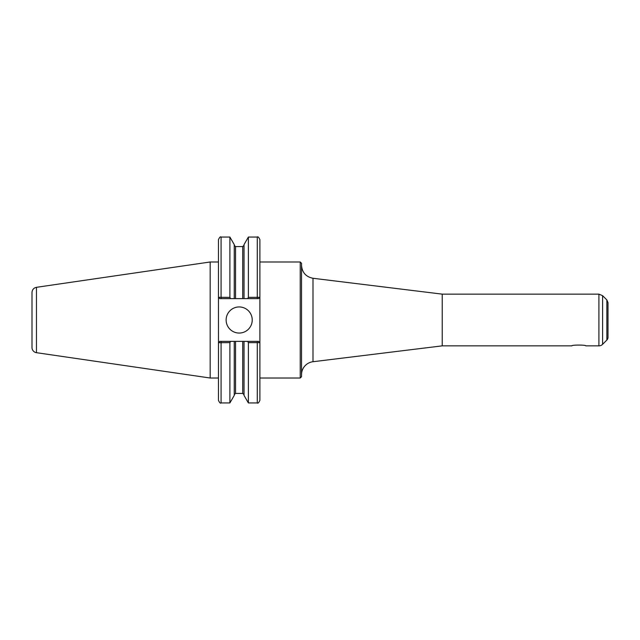 <?xml version="1.0" encoding="UTF-8"?>
<svg xmlns="http://www.w3.org/2000/svg" width="640" height="640" viewBox="0 0 640 640"><rect width="100%" height="100%" fill="white"/><g stroke="black" fill="none" stroke-linecap="round" stroke-linejoin="round"><path stroke-width="0.96" d="M585.824 345.856C586.248 344.816 571.4 344.816 571.832 345.856C571.4 344.816 586.248 344.816 585.824 345.856L598.904 345.856A5.224 5.224 0 0 0 602.592 344.328L602.592 295.672L598.904 294.144L598.904 345.856M301.528 374.68A13.056 13.056 0 0 1 312.992 361.728L312.992 278.272C305.92 276.832 302.104 272.512 301.528 265.32M312.992 278.272L442.232 294.144L442.232 345.856L312.992 361.728M606.856 340.072L606.856 299.928L608 302.696L608 337.304A3.912 3.912 0 0 1 606.856 340.072L602.592 344.328M608 311.712L608 320M259.896 261.984L300.224 261.984L300.224 378.016L259.896 378.016L259.896 342.688L259.896 400.336C258.792 402.744 257.92 403.608 257.28 402.944L257.28 342.64L259.896 342.688L258.592 341.376L259.896 342.688L259.896 239.664L259.896 297.312L248.384 297.36L247.656 298.624L258.592 298.624L259.872 297.312L258.592 298.624M300.224 261.984L301.528 263.288L301.528 376.712L300.224 378.016M230.624 298.624L234.248 298.624L234.248 244.592L229.896 237.056L229.896 297.36L218.464 297.312L219.768 298.624L218.464 297.312L218.464 239.664C219.56 237.264 220.432 236.392 221.08 237.056L221.08 298.624L230.624 298.624L229.896 297.36M32 347.52L32 292.48L32 347.52A5.224 5.224 0 0 0 36.464 352.688L36.464 287.312L210.168 261.984L210.168 378.016L218.464 378.016L218.488 342.688L218.464 400.336C219.56 402.736 220.432 403.608 221.08 402.944L229.896 402.944L229.896 342.64L230.624 341.376L219.768 341.376L218.488 342.688L218.464 297.312M219.768 341.376L218.464 342.688L229.896 342.64M258.592 341.376L234.248 341.376L234.248 395.408L229.896 402.944M234.248 341.376L230.624 341.376M234.248 298.624L244.032 298.624L244.032 244.592L248.384 237.056L248.384 297.36M244.032 298.624L247.656 298.624M247.656 341.376L248.384 342.64L248.384 402.944L257.28 402.944M244.032 341.376L244.032 395.408L248.384 402.944M248.384 342.64L257.28 342.64L257.28 341.376M219.768 298.624L221.08 298.624M226.128 320A13.056 13.056 0 0 1 239.176 306.944A13.056 13.056 0 0 1 252.232 320A13.056 13.056 0 0 1 239.176 333.056A13.056 13.056 0 0 1 226.128 320M32 320L32 343.56M221.08 341.376L221.08 402.944M248.384 237.056L257.28 237.056L257.28 298.624M235.552 341.376L235.552 393.416L234.248 394.728M234.248 245.272L235.552 246.584L235.552 298.624M242.728 341.376L242.728 393.416L244.032 394.728M235.552 246.584L242.728 246.584L242.728 298.624M442.232 345.856L571.832 345.856M442.232 294.144L598.904 294.144M606.856 299.928L602.592 295.672M221.08 237.056L229.896 237.056M257.28 237.056C257.92 236.392 258.792 237.256 259.896 239.664M235.552 393.416L242.728 393.416M242.728 246.584L244.032 245.272M36.464 287.312C33.704 287.936 32.216 289.656 32 292.48M36.464 352.688L210.168 378.016M210.168 261.984L218.464 261.984"/></g></svg>
